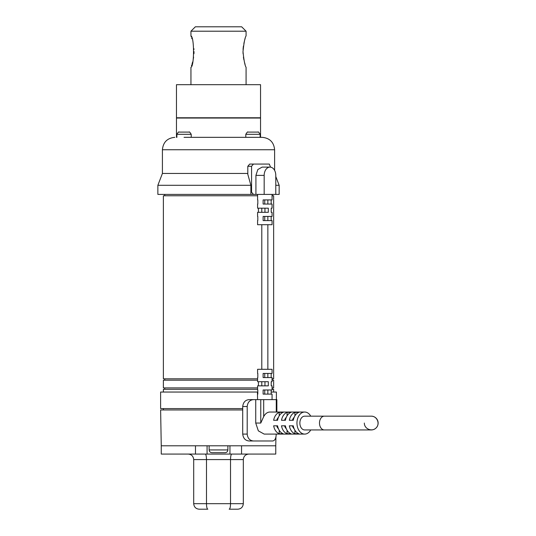 <?xml version="1.0" encoding="UTF-8"?>
<svg xmlns="http://www.w3.org/2000/svg" width="536" height="536" viewBox="0 0 536 536"><rect width="100%" height="100%" fill="white"/><g stroke="black" fill="none" stroke-linecap="round" stroke-linejoin="round"><path stroke-width="0.8" d="M371.247 416.164A6.894 6.894 0 0 1 378.135 423.058A6.894 6.894 0 0 1 371.247 429.946L324.327 429.946A6.894 4.837 90 0 1 319.49 423.058A6.894 4.837 90 0 1 324.327 416.164L371.247 416.164C377.123 416.03 380.366 423.869 376.118 427.929C372.051 432.183 364.219 428.934 364.353 423.058M237.803 509.2L229.187 509.2C230.011 508.905 230.46 507.069 230.527 503.686L206.494 503.686L206.494 459.58L230.527 459.58L230.527 503.686L243.317 503.686C242.955 507.069 241.12 508.905 237.803 509.2C241.12 508.905 242.955 507.069 243.317 503.686L243.317 459.58C243.666 456.21 245.508 454.374 248.831 454.066C245.508 454.374 243.666 456.21 243.317 459.58L230.527 459.58C230.614 456.21 231.016 454.374 231.726 454.066M199.211 509.2C195.901 508.905 194.059 507.069 193.697 503.686C194.059 507.069 195.901 508.905 199.211 509.2L207.834 509.2C207.003 508.905 206.561 507.069 206.494 503.686L193.697 503.686L193.697 459.58C193.349 456.21 191.513 454.374 188.19 454.066M218.507 452.692L225.127 452.692C226.802 452.525 227.72 451.607 227.88 449.932L209.134 449.932C209.301 451.607 210.219 452.525 211.894 452.692L218.507 452.692M219.887 452.692L217.134 452.692M272.06 387.91L273.641 387.91L273.641 380.192L272.06 380.192M257.588 380.192L163.38 380.192L163.38 387.91L257.588 387.91M272.06 378.811L273.641 378.811L273.641 195.781L272.06 195.781M257.588 195.781L163.38 195.781L163.38 378.811L257.588 378.811M274.606 170.388L274.606 149.745L162.415 149.745L162.415 173.45L247.558 173.45L250.888 185.302L250.888 194.4L279.156 194.4L279.156 185.302L275.785 185.302M250.888 194.4L157.865 194.4L157.865 185.302L250.888 185.302M253.407 440.974L249.073 440.974C245.347 440.625 243.23 438.327 242.714 434.086L247.197 434.086C247.679 438.307 249.749 440.605 253.407 440.974L272.757 440.974C274.928 440.619 276.08 438.321 276.228 434.086M310.739 416.164A11.028 7.739 90 0 0 304.696 412.03A11.028 7.739 90 0 0 296.957 423.058A11.028 7.739 90 0 0 304.696 434.086L264.154 434.086L258.339 430.85L255.732 423.058L255.732 399.628L276.864 399.628L276.864 412.03M242.714 434.086L242.714 406.516C243.223 402.281 245.341 399.983 249.073 399.628L255.732 399.628M253.407 399.628C249.756 399.983 247.686 402.281 247.197 406.516L247.197 434.086M257.803 132.104L248.007 132.104C247.8 131.514 247.063 132.251 245.796 134.308L260.134 134.308C258.868 132.251 258.131 131.514 257.93 132.104M188.893 132.104L179.091 132.104C178.883 131.514 178.146 132.251 176.887 134.308L191.218 134.308C189.952 132.251 189.221 131.514 189.014 132.104M304.696 434.086A11.028 7.739 90 0 0 310.739 429.946M304.696 412.03L269.976 412.03A11.028 7.739 90 0 0 263.692 416.626L260.764 423.058L260.764 399.628M279.202 412.378A11.028 7.739 90 0 0 273.641 420.298L277.568 420.298A11.028 7.739 90 0 1 283.129 412.378L279.202 412.378L279.202 415.856M287.055 433.731L290.981 433.731A11.028 7.739 90 0 1 285.42 425.812L281.494 425.812A11.028 7.739 90 0 0 287.055 433.731L287.055 430.261M281.494 420.298L285.42 420.298A11.028 7.739 90 0 1 290.981 412.378L287.055 412.378A11.028 7.739 90 0 0 281.494 420.298M289.346 420.298L293.272 420.298A11.028 7.739 90 0 1 298.833 412.378L294.907 412.378A11.028 7.739 90 0 0 289.346 420.298M289.346 425.812A11.028 7.739 90 0 0 294.907 433.731L298.833 433.731A11.028 7.739 90 0 1 293.272 425.812L289.346 425.812M273.641 425.812A11.028 7.739 90 0 0 279.202 433.731L283.129 433.731A11.028 7.739 90 0 1 277.568 425.812L273.641 425.812M324.327 416.164L304.696 416.164A6.894 4.837 90 0 0 299.859 423.058A6.894 4.837 90 0 0 304.696 429.946L324.327 429.946M264.737 373.438L264.737 377.572M267.853 373.438L267.853 377.572L267.859 373.438M267.853 220.584L267.853 216.45L267.859 220.584M264.737 220.584L264.737 216.45M267.853 204.049L267.853 199.915L267.859 204.049M264.737 204.049L264.737 199.915M257.816 216.45L257.816 220.584M257.588 220.584L257.588 224.725L272.06 224.725L272.06 220.584L263.122 220.584L263.122 216.45L272.06 216.45L272.06 212.316L271.216 212.316L271.216 208.182L272.06 208.182L271.216 208.182M271.162 220.584L271.162 216.45M257.816 373.438L257.816 377.572M257.816 389.98L257.816 394.114M257.816 392.044L257.441 392.044L257.588 399.628M257.588 373.438L257.588 369.304L272.06 369.304L272.06 373.438L263.122 373.438L263.122 377.572L272.06 377.572L272.06 381.706L271.216 381.706L271.216 385.846L272.06 385.846L271.216 385.846M272.06 385.846L272.06 389.98L263.122 389.98L263.122 394.114L272.06 394.114L272.06 399.628M264.737 389.98L264.737 394.114M271.216 381.706L272.06 381.706M261.796 381.706L261.796 385.846L261.796 381.706M258.432 381.706L258.432 385.846M257.588 389.98L257.588 385.846L268.315 385.846L268.315 381.706L257.588 381.706L257.588 377.572M257.588 204.049L257.588 208.182L268.315 208.182L268.315 212.316L257.588 212.316L257.588 216.45M258.432 212.316L258.432 208.182M261.796 212.316L261.796 208.182L261.796 212.316M272.06 194.4L272.06 199.915L263.122 199.915L263.122 204.049L272.06 204.049L272.06 208.182M271.162 204.049L271.162 199.915M257.816 199.915L257.816 204.049M271.162 389.98L271.162 394.114M271.162 373.438L271.162 377.572M255.92 194.4L255.92 175.379L264.174 175.379A8.268 5.809 -90 0 1 269.976 167.111A8.268 5.809 -90 0 1 275.785 175.379L275.785 194.4M264.174 175.379L264.174 194.4M247.8 174.314L247.8 166.281L249.702 164.076L269.313 164.076L270.533 167.145M255.92 175.379L257.823 169.537L262.124 167.111L269.976 167.111M253.441 164.076L251.572 166.281L251.572 192.196L253.441 194.4M184.049 137.337L262.198 137.337L184.049 137.337M229.951 445.798L229.951 454.066L275.765 454.066L275.765 445.798L161.256 445.798L160.619 409.966L242.714 409.966M229.951 454.066L161.256 454.066L161.256 445.798M275.919 437.028L275.765 445.798M207.07 454.066L207.07 445.798M243.317 476.122L243.317 498.172M193.697 459.58L206.494 459.58C206.4 456.21 205.998 454.374 205.288 454.066M163.38 408.586L163.38 409.966M271.162 392.044L276.395 392.044L276.395 399.628M257.441 392.044L160.619 392.044L160.619 408.586L242.714 408.586M273.641 392.044L273.641 389.29L272.06 389.29M257.588 389.29L163.38 389.29L163.38 392.044M176.471 137.337L176.471 118.041L260.55 118.041L260.55 137.337M176.471 117.766L260.55 117.766L260.55 84.688L176.471 84.688L176.471 117.766M264.952 212.316L264.952 208.182M264.952 381.706L264.952 385.846M267.853 389.98L267.853 394.114L267.859 389.98M251.866 132.104L248.128 132.104L251.866 132.104M293.272 420.298L292.408 420.298A6.894 4.837 -90 0 1 294.157 417.323M294.907 415.856L294.907 412.378M294.907 433.731L294.907 430.261M294.157 428.787A6.894 4.837 -90 0 1 292.408 425.812L293.272 425.812M285.42 420.298L284.556 420.298A6.894 4.837 -90 0 1 286.304 417.323M287.055 415.856L287.055 412.378M286.304 428.787A6.894 4.837 -90 0 1 284.556 425.812L285.42 425.812M278.452 417.323A6.894 4.837 -90 0 0 276.703 420.298L277.568 420.298M278.452 428.787A6.894 4.837 -90 0 1 276.703 425.812L277.568 425.812M279.202 433.731L279.202 430.261M194.012 51.61L193.958 53.687M193.603 57.158L193.161 59.657M192.605 62.029L192.015 64.126M191.734 65.017L191.473 65.807M190.943 84.688L190.943 67.322C194.38 66.323 194.374 36.87 190.943 35.899L191.124 36.401M191.164 36.515L191.319 36.957M191.707 38.116L191.895 38.713M193.898 48.676L193.958 49.533M218.507 26.8L195.352 26.8L190.943 31.209L246.078 31.209L241.662 26.8L218.507 26.8M246.078 31.209L246.078 35.899C244.932 37.58 243.907 42.82 243.002 51.61C243.907 60.394 244.932 65.633 246.078 67.322L246.078 84.688M245.079 64.367L244.517 62.417M243.867 59.69L243.418 57.171M243.063 53.701L243.002 51.597M243.063 49.513L243.123 48.635M243.163 48.186L243.418 46.042M243.867 43.503L244.429 41.118M245.006 39.101L245.12 38.713M255.732 423.058L260.764 423.058M242.714 406.516L247.197 406.516M263.692 416.626L263.692 399.628M276.268 412.03L276.268 399.628M247.8 166.281L251.572 166.281M241.548 454.066L241.548 445.798M195.473 454.066L195.473 445.798M250.888 192.196L251.572 192.196M257.588 194.4L257.588 199.915M274.606 149.745C273.869 142.208 269.735 138.074 262.198 137.337M162.415 149.745C163.145 142.208 167.286 138.074 174.816 137.337M209.134 445.798L209.134 449.932M227.88 445.798L227.88 449.932M162.415 173.45L157.865 185.302M275.785 176.518L279.156 185.302M261.796 224.725L261.796 369.304M267.859 224.725L267.859 369.304M260.134 137.337L260.134 134.308M245.796 137.337L245.796 134.308M191.218 137.337L191.218 134.308M176.887 137.337L176.887 134.308M164.753 387.91L164.753 389.29M272.261 387.91L272.261 389.29M164.753 378.811L164.753 380.192M272.261 378.811L272.261 380.192M164.753 194.4L164.753 195.781M272.261 194.4L272.261 195.781M190.943 35.899L190.943 31.209"/></g></svg>
